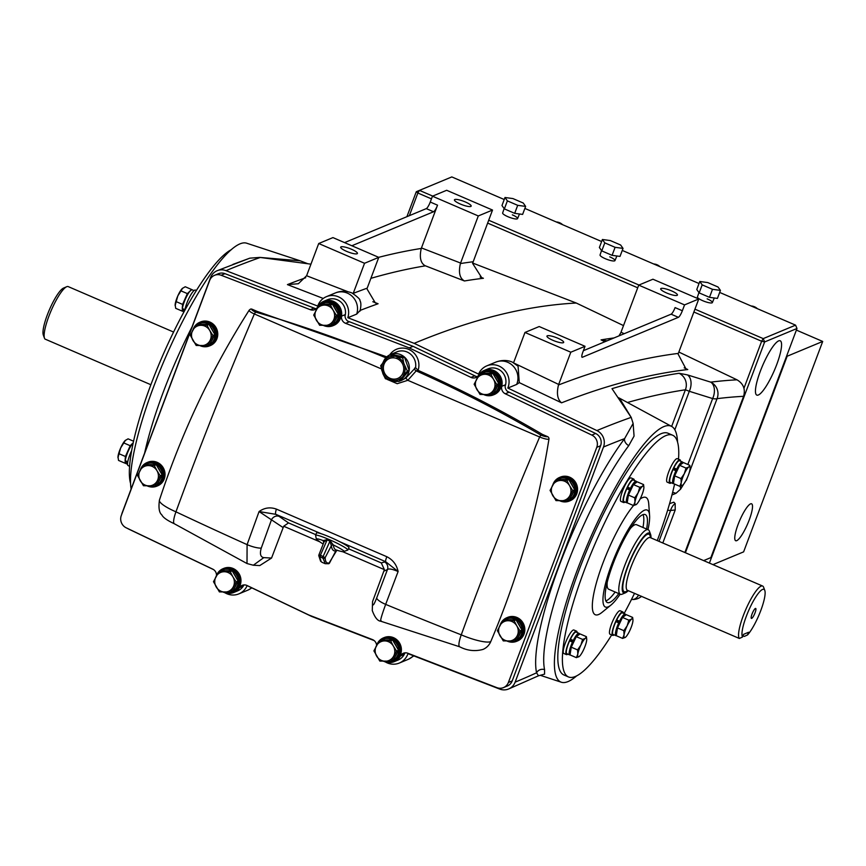 <?xml version="1.0" encoding="UTF-8"?>
<svg xmlns="http://www.w3.org/2000/svg" width="866" height="866" viewBox="0 0 866 866"><rect width="100%" height="100%" fill="white"/><g stroke="black" fill="none" stroke-linecap="round" stroke-linejoin="round"><path stroke-width="1.3" d="M504.369 208.89L514.685 213.339L522.62 214.411L525.63 206.4L523.248 203.023L512.921 198.574L504.997 197.502L501.977 205.513L504.369 208.89L507.379 200.88L517.695 205.329L514.685 213.339M517.695 205.329L525.63 206.4M504.997 197.502L507.379 200.88M601.773 250.891L612.089 255.34L620.013 256.412L623.033 248.39L620.641 245.013L610.324 240.564L602.4 239.492L599.38 247.514L601.773 250.891L604.782 242.87L615.098 247.319L612.089 255.34M615.098 247.319L623.033 248.39M602.4 239.492L604.782 242.87M698.949 292.578L697.444 296.973A7.978 1.689 20.6 0 0 702.694 300.686A7.978 1.689 20.6 0 0 712.382 302.58A7.978 1.689 20.6 0 0 707.143 298.846M601.545 250.577L600.051 254.972A7.978 1.689 20.6 0 0 605.302 258.696A7.978 1.689 20.6 0 0 614.979 260.579A7.978 1.689 20.6 0 0 609.74 256.845M504.142 208.576L502.648 212.971A7.978 1.689 20.6 0 0 507.898 216.695A7.978 1.689 20.6 0 0 517.587 218.589A7.978 1.689 20.6 0 0 512.336 214.844M776.737 364.521A29.574 6.354 113.3 0 0 780.179 340.771A29.574 6.354 113.3 0 0 760.283 371.362A29.574 6.354 113.3 0 0 756.765 395.08A29.574 6.354 113.3 0 0 776.737 364.521M406.912 216.684L416.286 191.732L417.867 193.01L409.358 215.666M504.228 199.526L451.814 176.924L419.458 190.379L432.708 196.095M488.684 220.224L638.967 285.033M694.943 309.162L763.227 338.617L795.573 325.151L719.668 292.427M699.035 283.528L622.264 250.426M601.632 241.527L524.872 208.425M703.636 560.605L710.867 557.596L796.991 328.485L764.646 341.94L685.407 552.735M710.867 557.596L703.679 560.616M743.959 388.271L761.636 341.247L693.872 312.02M637.712 287.804L487.612 223.082M431.452 198.866L417.867 193.01L419.458 190.379L416.286 191.732M761.636 341.247L764.646 341.94L763.227 338.617L761.636 341.247M796.991 328.485L795.573 325.151M749.231 519.936A20.102 4.319 113.3 0 0 751.569 503.796A20.102 4.319 113.3 0 0 738.048 524.59A20.102 4.319 113.3 0 0 735.656 540.709A20.102 4.319 113.3 0 0 749.231 519.936M796.374 330.098L822.7 341.453L743.613 551.869L712.956 564.621M786.642 356.013L787.151 356.24L709.406 563.084M822.7 341.453L787.151 356.24M699.165 292.892L709.492 297.341L717.416 298.413L720.436 290.391L718.044 287.014L707.728 282.565L699.793 281.493L696.784 289.515L699.165 292.892L702.185 284.871L712.502 289.32L709.492 297.341M712.502 289.32L720.436 290.391M699.793 281.493L702.185 284.871M483.737 394.582A12.774 12.178 -112.6 0 0 488.846 395.762A12.774 12.178 -112.6 0 0 493.436 394.864L494.259 394.528A12.774 12.178 -112.6 0 0 501.327 380.401A12.774 12.178 -112.6 0 0 489.041 370.042A12.774 12.178 -112.6 0 0 484.44 370.929L483.629 371.276A12.774 12.178 -112.6 0 0 476.83 378.853M493.436 394.864A12.774 12.178 -112.6 0 0 500.516 380.737A12.774 12.178 -112.6 0 0 488.218 370.377A12.774 12.178 -112.6 0 0 483.629 371.276M147.155 485.869A12.774 12.178 -112.6 0 0 152.254 487.049A12.774 12.178 -112.6 0 0 156.854 486.151L157.666 485.815A12.774 12.178 -112.6 0 0 164.746 471.689A12.774 12.178 -112.6 0 0 152.448 461.329A12.774 12.178 -112.6 0 0 147.859 462.228L147.036 462.563A12.774 12.178 -112.6 0 0 140.238 470.141M156.854 486.151A12.774 12.178 -112.6 0 0 163.923 472.024A12.774 12.178 -112.6 0 0 151.626 461.665A12.774 12.178 -112.6 0 0 147.036 462.563M636.683 482.21A11.756 2.522 113.3 0 0 636.174 481.236L633.306 480.002A11.756 2.522 113.3 0 0 627.569 487.125L628.056 488.76L630.177 489.669M629.896 490.264L629.658 489.994A11.756 2.522 113.3 0 0 626.865 502.821A11.756 2.522 113.3 0 0 627.255 502.854M636.174 481.236A11.756 2.522 113.3 0 0 630.437 488.359L627.569 487.125M629.658 489.994L626.789 488.76A11.756 2.522 113.3 0 0 623.996 501.587L626.865 502.821M133.202 442.764L130.192 445.698L125.418 456.49L125.148 459.824A10.219 2.197 -66.7 0 1 127.8 451.099A10.219 2.197 -66.7 0 1 132.303 443.641A10.219 2.197 -66.7 0 1 132.899 443.154M125.299 461.437A10.219 2.197 -66.7 0 1 125.148 459.824L125.234 462.801M125.473 440.253A10.219 2.197 113.3 0 0 125.462 440.264A10.219 2.197 113.3 0 0 125.137 440.556A10.219 2.197 113.3 0 0 120.645 448.003L125.462 440.264M124.877 463.148L118.534 460.42L117.982 456.728A10.219 2.197 113.3 0 0 117.971 457.627A10.219 2.197 113.3 0 0 117.982 457.703M117.982 456.728A10.219 2.197 -66.7 0 1 120.645 448.003L117.971 457.627M125.137 440.556L128.071 438.845L133.548 441.205M125.418 456.49L119.075 453.752M130.192 445.698L123.849 442.97M562.034 479.526A10.219 9.742 67.4 0 1 564.643 479.548M570.662 482.817A10.219 9.742 67.4 0 1 572.87 486.616M572.891 493.187A10.219 9.742 67.4 0 1 571.289 496.164M555.485 480.305L557.455 479.493L568.789 479.591L571.755 484.689L574.71 489.788L569.298 499.888L567.327 500.71L572.74 490.6L569.525 485.61A10.219 9.742 67.4 0 1 569.785 495.763A10.219 9.742 -112.6 0 1 561.406 500.765A10.219 9.742 67.4 0 1 552.53 485.469A10.219 9.742 67.4 0 1 569.525 485.61L566.819 480.403L555.485 480.305L550.072 490.416L555.994 500.613L567.327 500.71M568.789 479.591L566.819 480.403M574.71 489.788L572.74 490.6M325.659 304.193A10.219 9.742 67.4 0 1 328.279 304.215M334.298 307.473A10.219 9.742 67.4 0 1 336.506 311.284M336.517 317.844A10.219 9.742 67.4 0 1 334.925 320.821M319.121 304.973L321.091 304.15L332.425 304.247L338.335 314.445L332.923 324.555L330.953 325.367L336.376 315.267L333.161 310.266A10.219 9.742 67.4 0 1 333.41 320.42A10.219 9.742 -112.6 0 1 325.042 325.432A10.219 9.742 67.4 0 1 316.155 310.125A10.219 9.742 67.4 0 1 333.161 310.266L330.455 305.07L319.121 304.973L313.709 315.072L319.63 325.28L330.953 325.367M332.425 304.247L330.455 305.07M338.335 314.445L336.376 315.267M323.321 325.4A12.774 12.178 -112.6 0 0 328.42 326.579A12.774 12.178 -112.6 0 0 333.02 325.692L333.832 325.345A12.774 12.178 -112.6 0 0 340.912 311.219A12.774 12.178 -112.6 0 0 328.615 300.859A12.774 12.178 -112.6 0 0 324.014 301.758L323.202 302.093A12.774 12.178 -112.6 0 0 316.404 309.682M333.02 325.692A12.774 12.178 -112.6 0 0 340.089 311.565A12.774 12.178 -112.6 0 0 327.792 301.206A12.774 12.178 -112.6 0 0 323.202 302.093M388.553 661.223L388.596 661.711A11.756 11.204 -112.6 0 0 391.941 660.92A11.756 11.204 -112.6 0 0 392.991 660.412M393.142 660.325A11.756 11.204 -112.6 0 0 397.483 645.116A11.756 11.204 -112.6 0 0 382.913 639.216A11.756 11.204 -112.6 0 0 381.451 639.952M384.461 661.223A11.756 11.204 -112.6 0 0 386.831 661.7L387.719 661.234M391.941 660.92L392.828 660.552A11.756 11.204 -112.6 0 0 398.663 645.397A11.756 11.204 -112.6 0 0 383.8 638.848L382.913 639.216M634.291 480.424A12.774 2.739 113.3 0 0 633.706 479.06L631.076 477.924A12.774 2.739 113.3 0 0 624.418 486.551A12.774 2.739 113.3 0 0 620.954 501.392L623.596 502.529A12.774 2.739 113.3 0 0 624.981 502.02M633.706 479.06A12.774 2.739 113.3 0 0 627.049 487.688A12.774 2.739 113.3 0 0 623.596 502.529M628.002 488.576A7.101 1.526 113.3 0 0 627.763 489.063A7.101 1.526 113.3 0 0 627.72 489.16M680.546 461.188A12.774 2.739 113.3 0 0 679.962 459.824L677.32 458.688A12.774 2.739 113.3 0 0 670.663 467.304A12.774 2.739 113.3 0 0 667.21 482.156L669.84 483.293A12.774 2.739 113.3 0 0 671.237 482.773M679.962 459.824A12.774 2.739 113.3 0 0 673.293 468.441A12.774 2.739 113.3 0 0 669.84 483.293M674.246 469.34A7.101 1.526 113.3 0 0 674.008 469.827A7.101 1.526 113.3 0 0 673.965 469.924M577.124 632.516A12.774 2.739 113.3 0 0 576.54 631.152L573.909 630.015A12.774 2.739 113.3 0 0 567.252 638.643A12.774 2.739 113.3 0 0 563.788 653.484L566.429 654.62A12.774 2.739 113.3 0 0 567.815 654.101M576.54 631.152A12.774 2.739 113.3 0 0 569.882 639.779A12.774 2.739 113.3 0 0 566.429 654.62M570.835 640.667A7.101 1.526 113.3 0 0 570.597 641.154A7.101 1.526 113.3 0 0 570.553 641.251M623.379 613.28A12.774 2.739 113.3 0 0 622.795 611.916L620.153 610.779A12.774 2.739 113.3 0 0 613.496 619.396A12.774 2.739 113.3 0 0 610.043 634.237L612.673 635.373A12.774 2.739 113.3 0 0 614.07 634.865M622.795 611.916A12.774 2.739 113.3 0 0 616.127 620.532A12.774 2.739 113.3 0 0 612.673 635.373M617.079 621.431A7.101 1.526 113.3 0 0 616.841 621.918A7.101 1.526 113.3 0 0 616.798 622.015M627.417 501.392A10.219 2.197 -66.7 0 1 630.232 489.539A10.219 2.197 -66.7 0 1 635.557 482.643L635.893 482.784M633.544 505.56L627.201 502.821L628.424 495.092L633.425 484.592L637.214 481.832L643.557 484.559L642.475 486.302A10.219 2.197 -66.7 0 1 643.871 487.071A10.219 2.197 -66.7 0 1 643.763 488.781A10.219 2.197 -66.7 0 1 640.645 497.907A10.219 2.197 -66.7 0 1 636.391 504.423A10.219 2.197 -66.7 0 1 636.25 504.532A10.219 2.197 -66.7 0 1 634.973 502.042L633.544 505.56L636.369 504.445M638.08 492.927A10.219 2.197 -66.7 0 1 642.475 486.302L639.768 487.32L638.08 492.927A10.219 2.197 113.3 0 0 634.973 502.042L634.756 497.82L638.08 492.927M643.86 486.887L643.557 484.559M633.425 484.592L639.768 487.32M628.424 495.092L634.756 497.82M149.493 464.652A10.219 9.742 67.4 0 1 152.113 464.674M158.132 467.943A10.219 9.742 67.4 0 1 160.34 471.743M160.351 478.313A10.219 9.742 67.4 0 1 158.759 481.29M142.955 465.432L144.925 464.62L156.259 464.717L162.18 474.914L156.757 485.014L154.798 485.837L160.21 475.726L156.995 470.736A10.219 9.742 67.4 0 1 157.244 480.89A10.219 9.742 -112.6 0 1 148.876 485.891A10.219 9.742 67.4 0 1 140 470.595A10.219 9.742 67.4 0 1 156.995 470.736L154.289 465.529L142.955 465.432L137.542 475.542L143.464 485.739L154.798 485.837M156.259 464.717L154.289 465.529M162.18 474.914L160.21 475.726M184.934 309.692L182.39 308.599A11.756 2.522 -66.7 0 1 186.775 296.204A11.756 2.522 -66.7 0 1 192.155 289.774L194.027 290.586M184.003 311.868L182.845 311.37A11.756 2.522 -66.7 0 1 182.304 309.638L184.664 310.656M182.802 308.772L182.304 309.638M383.519 661.213A12.774 12.178 -112.6 0 0 388.628 662.393A12.774 12.178 -112.6 0 0 393.218 661.494L394.041 661.159A12.774 12.178 -112.6 0 0 401.11 647.021A12.774 12.178 -112.6 0 0 388.812 636.672A12.774 12.178 -112.6 0 0 384.223 637.56L383.411 637.896A12.774 12.178 -112.6 0 0 376.602 645.484A6.387 6.094 67.4 0 0 372.445 639.573L308.837 615.001L247.07 585.513A6.387 6.094 67.4 0 0 239.481 587.668L243.032 586.185A6.387 6.094 67.4 0 1 244.104 584.929M393.218 661.494A12.774 12.178 -112.6 0 0 400.298 647.367A12.774 12.178 -112.6 0 0 388 637.008A12.774 12.178 -112.6 0 0 383.411 637.896M486.086 373.365A10.219 9.742 67.4 0 1 488.705 373.387M494.713 376.645A10.219 9.742 67.4 0 1 496.922 380.455M496.943 387.026A10.219 9.742 67.4 0 1 495.352 390.003M479.548 374.144L481.518 373.322L492.841 373.419L495.807 378.518L498.762 383.616L493.349 393.727L491.379 394.55L496.792 384.439L493.588 379.449A10.219 9.742 67.4 0 1 493.837 389.603A10.219 9.742 -112.6 0 1 485.458 394.604A10.219 9.742 67.4 0 1 476.581 379.308A10.219 9.742 67.4 0 1 493.588 379.449L490.881 374.242L479.548 374.144L474.135 384.255L480.045 394.452L491.379 394.55M492.841 373.419L490.881 374.242M498.762 383.616L496.792 384.439M204.906 345.61L204.961 346.097A11.756 11.204 -112.6 0 0 208.295 345.307A11.756 11.204 -112.6 0 0 209.345 344.798M209.496 344.711A11.756 11.204 -112.6 0 0 213.837 329.502A11.756 11.204 -112.6 0 0 199.267 323.603A11.756 11.204 -112.6 0 0 197.805 324.339M200.815 345.61A11.756 11.204 -112.6 0 0 203.185 346.086L204.073 345.621M208.295 345.307L209.182 344.939A11.756 11.204 -112.6 0 0 215.017 329.784A11.756 11.204 -112.6 0 0 200.154 323.235L199.267 323.603M228.126 592.052L228.169 592.539A11.756 11.204 -112.6 0 0 231.514 591.749A11.756 11.204 -112.6 0 0 232.564 591.24M232.716 591.153A11.756 11.204 -112.6 0 0 237.057 575.944A11.756 11.204 -112.6 0 0 222.486 570.045A11.756 11.204 -112.6 0 0 221.025 570.781M224.034 592.052A11.756 11.204 -112.6 0 0 226.405 592.528L227.293 592.063M231.514 591.749L232.402 591.381A11.756 11.204 -112.6 0 0 238.237 576.215A11.756 11.204 -112.6 0 0 223.374 569.666L222.486 570.045M559.685 500.743A12.774 12.178 -112.6 0 0 564.794 501.923A12.774 12.178 -112.6 0 0 569.384 501.024L570.207 500.689A12.774 12.178 -112.6 0 0 577.276 486.562A12.774 12.178 -112.6 0 0 564.978 476.203A12.774 12.178 -112.6 0 0 560.389 477.09L559.566 477.437A12.774 12.178 -112.6 0 0 552.768 485.014M569.384 501.024A12.774 12.178 -112.6 0 0 576.464 486.898A12.774 12.178 -112.6 0 0 564.167 476.538A12.774 12.178 -112.6 0 0 559.566 477.437M199.873 345.599A12.774 12.178 -112.6 0 0 204.982 346.779A12.774 12.178 -112.6 0 0 209.583 345.88L210.395 345.545A12.774 12.178 -112.6 0 0 217.463 331.407A12.774 12.178 -112.6 0 0 205.177 321.059A12.774 12.178 -112.6 0 0 200.576 321.946L199.765 322.293A12.774 12.178 -112.6 0 0 192.966 329.87M209.583 345.88A12.774 12.178 -112.6 0 0 216.652 331.754A12.774 12.178 -112.6 0 0 204.354 321.394A12.774 12.178 -112.6 0 0 199.765 322.293M191.559 289.818L187.359 293.606L182.585 304.399L182.315 307.733A10.219 2.197 -66.7 0 1 184.967 299.008A10.219 2.197 -66.7 0 1 189.47 291.55A10.219 2.197 -66.7 0 1 190.065 291.063M182.466 309.346A10.219 2.197 -66.7 0 1 182.315 307.733L182.401 310.71M182.639 288.161A10.219 2.197 113.3 0 0 182.629 288.183A10.219 2.197 113.3 0 0 182.304 288.465A10.219 2.197 113.3 0 0 177.811 295.912L182.629 288.183M182.044 311.056L175.701 308.328L175.149 304.637A10.219 2.197 113.3 0 0 175.138 305.536A10.219 2.197 113.3 0 0 175.149 305.611M175.149 304.637A10.219 2.197 -66.7 0 1 177.811 295.912L175.138 305.536M182.304 288.465L185.237 286.754L191.581 289.493M182.585 304.399L176.242 301.66M187.359 293.606L181.016 290.879M385.868 639.996A10.219 9.742 67.4 0 1 388.488 640.017M394.495 643.276A10.219 9.742 67.4 0 1 396.704 647.086M396.725 653.657A10.219 9.742 67.4 0 1 395.123 656.623M379.33 640.775L381.289 639.952L392.623 640.05L395.589 645.148L398.544 650.247L393.132 660.357L391.161 661.169L396.574 651.07L393.359 646.079A10.219 9.742 67.4 0 1 393.619 656.233A10.219 9.742 -112.6 0 1 385.24 661.234A10.219 9.742 67.4 0 1 376.364 645.928A10.219 9.742 67.4 0 1 393.359 646.079L390.663 640.872L379.33 640.775L373.906 650.875L379.828 661.083L391.161 661.169M392.623 640.05L390.663 640.872M398.544 650.247L396.574 651.07M509.305 619.807A10.219 9.742 67.4 0 1 511.925 619.829M517.933 623.087A10.219 9.742 67.4 0 1 520.141 626.897M520.163 633.457A10.219 9.742 67.4 0 1 518.572 636.434M502.767 620.586L504.737 619.764L516.06 619.861L519.026 624.96L521.981 630.058L516.569 640.169L514.599 640.981L520.011 630.881L516.807 625.88A10.219 9.742 67.4 0 1 517.056 636.034A10.219 9.742 -112.6 0 1 508.678 641.046A10.219 9.742 67.4 0 1 499.801 625.739A10.219 9.742 67.4 0 1 516.807 625.88L514.101 620.684L502.767 620.586L497.355 630.686L503.265 640.894L514.599 640.981M516.06 619.861L514.101 620.684M521.981 630.058L520.011 630.881M564.719 500.754L564.762 501.252A11.756 11.204 -112.6 0 0 568.107 500.451A11.756 11.204 -112.6 0 0 569.157 499.953M569.308 499.866A11.756 11.204 -112.6 0 0 573.649 484.657A11.756 11.204 -112.6 0 0 559.079 478.746A11.756 11.204 -112.6 0 0 557.617 479.493M560.627 500.754A11.756 11.204 -112.6 0 0 562.997 501.23L563.885 500.765M568.107 500.451L568.994 500.083A11.756 11.204 -112.6 0 0 574.829 484.928A11.756 11.204 -112.6 0 0 559.966 478.378L559.079 478.746M321.156 561.633L322.076 562.337L320.593 561.211L318.785 555.669A1.624 1.451 -4.9 0 0 319.695 556.838L321.156 561.633A1.624 1.58 139.6 0 1 320.593 561.211M323.722 542.733A60.284 12.6 -69.7 0 1 323.224 540.676A1.624 1.494 170.6 0 1 323.981 541.705L323.981 541.705A1.624 1.494 170.6 0 1 323.992 541.737M316.534 532.947A17.85 1.84 24.6 0 1 331.71 537.894A17.85 1.84 24.6 0 1 348.771 547.28A17.85 1.84 24.6 0 1 348.976 547.832L347.807 550.072A17.721 1.829 24.6 0 0 347.591 549.531A17.721 1.829 24.6 0 0 330.671 540.211A17.721 1.829 24.6 0 0 315.592 535.307L316.534 532.947M315.592 535.307L316.317 539.031L317.465 540.103A15.285 1.58 24.6 0 1 316.761 539.453A15.285 1.58 24.6 0 1 323.224 540.611L327.272 539.572A17.591 1.819 24.6 0 1 330.108 540.785L333.345 544.974A15.285 1.58 24.6 0 1 344.181 551.285A15.285 1.58 24.6 0 1 342.947 551.783L347.807 550.072M318.915 554.976A1.624 1.451 -4.9 0 0 318.785 555.658L318.905 554.879L320.431 555.193L327.132 539.919L323.992 541.77A1.624 1.505 175.3 0 1 323.981 542.073M336.04 550.635L335.802 550.982A1.624 1.57 83.6 0 1 336.658 550.17A1.624 1.58 79 0 0 335.846 550.96M325.313 563.723L323.007 558.267L320.128 556.762L320.431 555.193L325.14 557.661C325.28 561.969 326.763 563.712 329.589 562.889L335.802 550.982A61.887 13.607 -63.6 0 1 331.364 545.742L329.957 541.131A17.526 1.808 -155.4 0 0 327.132 539.919L327.272 539.572M325.205 563.69L322.076 562.337M323.224 540.676L323.224 540.611A1.624 1.505 175.3 0 1 323.992 541.77L323.981 541.705M323.007 558.267A1.624 1.461 -1.4 0 0 325.14 557.661L331.364 545.742A1.624 1.494 173.6 0 1 333.356 545.039L333.345 544.974A1.624 1.483 -11 0 0 331.364 545.688M336.961 550.083L328.658 563.734A1.624 1.548 -107.3 0 0 329.589 562.889M330.108 540.785L322.542 557.812M579.516 634.302A11.756 2.522 113.3 0 0 579.008 633.327L576.139 632.093A11.756 2.522 113.3 0 0 570.402 639.216L570.889 640.851L573.011 641.76M572.729 642.356L572.491 642.085A11.756 2.522 113.3 0 0 569.698 654.913A11.756 2.522 113.3 0 0 570.088 654.945M579.008 633.327A11.756 2.522 113.3 0 0 573.27 640.45L570.402 639.216M572.491 642.085L569.622 640.851A11.756 2.522 113.3 0 0 566.829 653.678L569.698 654.913M570.25 653.484A10.219 2.197 -66.7 0 1 573.065 641.63A10.219 2.197 -66.7 0 1 578.391 634.735L578.726 634.875M576.377 657.651L570.034 654.913L571.257 647.183L576.258 636.683L580.047 633.923L586.39 636.651L585.308 638.383A10.219 2.197 -66.7 0 1 586.704 639.162A10.219 2.197 -66.7 0 1 586.596 640.872A10.219 2.197 -66.7 0 1 583.478 649.998A10.219 2.197 -66.7 0 1 579.224 656.515A10.219 2.197 -66.7 0 1 579.083 656.623A10.219 2.197 -66.7 0 1 577.806 654.133L576.377 657.651L579.224 656.515M580.913 645.018A10.219 2.197 -66.7 0 1 585.308 638.383L582.602 639.411L580.913 645.018A10.219 2.197 113.3 0 0 577.806 654.133L577.59 649.911L580.913 645.018M586.693 638.978L586.39 636.651M576.258 636.683L582.602 639.411M571.257 647.183L577.59 649.911M682.928 462.974A11.756 2.522 113.3 0 0 682.419 462L679.55 460.766A11.756 2.522 113.3 0 0 673.824 467.878L674.3 469.524L676.422 470.433M676.151 471.028L675.902 470.758A11.756 2.522 113.3 0 0 673.109 483.585A11.756 2.522 113.3 0 0 673.51 483.618M682.419 462A11.756 2.522 113.3 0 0 676.682 469.123L673.824 467.878M675.902 470.758L673.044 469.524A11.756 2.522 113.3 0 0 670.241 482.351L673.109 483.585M616.505 634.248A10.219 2.197 -66.7 0 1 619.32 622.394A10.219 2.197 -66.7 0 1 624.646 615.499L624.981 615.639M622.622 638.415L616.278 635.676L617.501 627.937L622.502 617.436L626.291 614.676L632.635 617.415L631.563 619.147A10.219 2.197 -66.7 0 1 632.959 619.915A10.219 2.197 -66.7 0 1 632.84 621.636A10.219 2.197 -66.7 0 1 629.723 630.751A10.219 2.197 -66.7 0 1 625.468 637.279A10.219 2.197 -66.7 0 1 625.328 637.387A10.219 2.197 -66.7 0 1 624.05 634.897L622.622 638.415L625.468 637.279M627.168 625.782A10.219 2.197 -66.7 0 1 631.563 619.147L628.846 620.175L627.168 625.782A10.219 2.197 113.3 0 0 624.05 634.897L623.845 630.675L627.168 625.782M632.938 619.731L632.635 617.415M622.502 617.436L628.846 620.175M617.501 627.937L623.845 630.675M625.761 615.066A11.756 2.522 113.3 0 0 625.252 614.091L622.383 612.847A11.756 2.522 113.3 0 0 616.657 619.969L617.133 621.615L619.255 622.524M618.984 623.109L618.735 622.849A11.756 2.522 113.3 0 0 615.942 635.676A11.756 2.522 113.3 0 0 616.343 635.698M625.252 614.091A11.756 2.522 113.3 0 0 619.515 621.203L616.657 619.969M618.735 622.849L615.878 621.615A11.756 2.522 113.3 0 0 613.074 634.442L615.942 635.676M511.99 641.035L512.033 641.522A11.756 11.204 -112.6 0 0 515.378 640.732A11.756 11.204 -112.6 0 0 516.428 640.223M516.58 640.136A11.756 11.204 -112.6 0 0 520.921 624.927A11.756 11.204 -112.6 0 0 506.35 619.028A11.756 11.204 -112.6 0 0 504.889 619.764M507.898 641.035A11.756 11.204 -112.6 0 0 510.269 641.511L511.156 641.046M515.378 640.732L516.266 640.364A11.756 11.204 -112.6 0 0 522.101 625.198A11.756 11.204 -112.6 0 0 507.238 618.649L506.35 619.028M391.605 379.07A10.814 10.305 -112.6 0 0 403.675 367.628A10.814 10.305 -112.6 0 0 389.213 358.567A10.814 10.305 -112.6 0 0 391.605 379.07M389.397 358.502A10.814 10.305 -112.6 0 0 391.962 378.918A10.814 10.305 -112.6 0 0 397.7 378.453M402.701 357.864L389.429 355.038L391.205 354.302L404.476 357.128L402.701 357.864L403.794 363.309L407.345 371.081L409.12 370.345L404.476 357.128M389.429 355.038L380.683 365.69L382.945 373.798L385.457 378.778L398.739 381.473L400.514 380.737L409.12 370.345M398.728 381.484L407.345 371.081M396.812 357.063A12.232 11.669 67.4 0 1 403.794 363.309M385.359 359.379A12.232 11.669 67.4 0 1 393.889 356.435M381.917 370.875A12.232 11.669 67.4 0 1 383.465 361.674M389.927 380.044A12.232 11.669 67.4 0 1 382.945 373.798M401.38 377.717A12.232 11.669 67.4 0 1 392.85 380.672M404.823 366.231A12.232 11.669 67.4 0 1 403.275 375.433M480.154 277.023L483.401 278.278A5593.526 1201.131 113.3 0 0 464.447 280.963L424.99 265.656C420.53 262.95 419.296 257.213 421.266 248.445L437.536 205.177L430.261 202.038A6.387 1.375 -66.7 0 1 426.288 208.619L344.571 242.621M378.767 257.364L364.543 263.275L353.231 293.368A5606.289 1203.87 -66.7 0 1 367.195 288.151L378.767 257.364L332.934 237.598L318.71 243.519L306.596 275.745L347.851 291.68M367.195 288.151L366.957 288.843L375.335 302.927L378.085 303.75A5593.526 1201.131 113.3 0 0 360.245 310.374M341.031 246.853A8.941 1.894 20.6 0 0 340.684 247.156A8.941 1.894 20.6 0 0 347.461 251.714A8.941 1.894 20.6 0 0 357.073 253.77A8.941 1.894 20.6 0 0 357.42 253.457A8.941 1.894 20.6 0 0 350.643 248.899A8.941 1.894 20.6 0 0 341.031 246.853M364.543 263.275L318.71 243.519M323.256 298.456L287.436 284.611L298.359 283.734L306.596 275.745M432.459 196.192L478.292 215.959L492.516 210.048L446.672 190.282L432.459 196.192L430.261 202.038M454.78 199.526A8.941 1.894 20.6 0 0 454.434 199.84A8.941 1.894 20.6 0 0 461.21 204.398A8.941 1.894 20.6 0 0 470.823 206.444A8.941 1.894 20.6 0 0 471.169 206.13A8.941 1.894 20.6 0 0 464.392 201.572A8.941 1.894 20.6 0 0 454.78 199.526M492.516 210.048L472.587 263.351L481.745 277.726L483.401 278.278M360.18 310.407L356.684 314.109A16.551 15.783 -112.6 0 0 347.331 293.119A16.551 15.783 -112.6 0 0 335.759 292.795A16.551 15.783 -112.6 0 0 335.283 292.979L326.395 296.681A16.551 15.783 67.4 0 1 338.444 296.822A16.551 15.783 67.4 0 1 347.818 317.714L356.684 314.109M472.663 263.037L576.258 303.024A5596.449 1201.759 -66.7 0 0 414.165 343.347L347.818 317.714M232.878 264.401L249.83 258.165L259.8 257.408L310.948 264.162M326.395 296.681A16.551 15.783 67.4 0 0 317.725 306.088L225.994 270.647A12.774 12.178 -112.6 0 0 217.139 270.722A12.774 12.178 -112.6 0 0 210.579 277.585L122.203 512.715A12.774 12.178 -112.6 0 0 121.662 514.556M464.447 280.963L464.122 280.768C459.662 278.062 458.417 272.325 460.398 263.556A5606.289 1203.87 -66.7 0 1 473.074 261.759M414.165 343.347L478.584 374.101A16.551 15.783 67.4 0 1 486.822 365.853A16.551 15.783 67.4 0 1 498.87 365.993A16.551 15.783 67.4 0 1 507.812 388.055L596.88 430.575A5588.504 1200.049 -66.7 0 1 631.184 417.38L612.002 388.661A5590.398 1200.46 -66.7 0 1 679.063 373.278L687.398 374.881L710.737 382.144A5589.467 1200.254 -66.7 0 1 736.998 379.817L678.836 352.029M623.509 325.594L576.258 303.024M736.998 379.817C743.396 383.627 745.594 389.126 743.602 396.314A5576.694 1197.516 113.3 0 0 717.059 398.663A12.774 12.384 -97.1 0 0 710.737 382.144A12.774 8.324 -72.5 0 1 712.631 398.566L689.304 391.291L674.841 429.774M684.887 552.519L743.602 396.314M224.846 592.701A16.551 15.783 67.4 0 0 238.886 593.87A16.551 15.783 67.4 0 0 247.124 585.622L311.543 616.386L374.155 640.569M127.594 528.476A12.774 12.178 -112.6 0 0 128.828 529.148L213.61 569.633M251.681 587.798A16.551 15.783 67.4 0 1 248.25 589.973A16.551 15.783 67.4 0 1 247.773 590.179L238.886 593.87M538.36 675.567L536.563 672.817A6.387 5.975 167.8 0 1 544.573 669.635L544.584 674.127L538.5 675.783L508.569 689A12.774 12.178 -112.6 0 1 499.714 689.076L407.983 653.635A16.551 15.783 67.4 0 1 399.313 663.053A16.551 15.783 67.4 0 1 385.262 661.873M399.313 663.053L408.2 659.351A16.551 15.783 -112.6 0 0 408.676 659.145A16.551 15.783 -112.6 0 0 413.418 655.735M508.569 689A12.774 12.178 -112.6 0 0 515.129 682.148L603.505 447.008A12.774 12.178 -112.6 0 0 596.88 430.575M225.874 592.961A13.304 12.687 -112.6 0 0 233.82 592.463L237.641 590.872A13.304 12.687 -112.6 0 0 243.811 585.21M315.354 308.577L224.987 273.667A9.537 9.093 -112.6 0 0 218.384 273.721L214.552 275.312A9.537 9.093 -112.6 0 0 209.669 280.432L121.283 515.562A9.537 9.093 -112.6 0 0 126.23 527.827L212.755 569.135A6.387 6.094 67.4 0 1 216.457 575.5M345.014 316.101A13.304 12.687 -112.6 0 0 341.193 302.342A13.304 12.687 -112.6 0 0 327.64 299.679L323.819 301.271A13.304 12.687 -112.6 0 0 317.865 306.553M476.105 376.429L413.05 346.313L347.764 321.102M505.138 386.193A13.304 12.687 -112.6 0 0 501.977 371.86A13.304 12.687 -112.6 0 0 488.067 368.851L484.235 370.442A13.304 12.687 -112.6 0 0 478.573 375.249A6.387 6.094 67.4 0 1 470.985 377.403L409.228 347.905L345.61 323.332A6.387 6.094 67.4 0 1 341.54 316.155A13.304 12.687 -112.6 0 0 336.777 303.403A13.304 12.687 -112.6 0 0 323.819 301.271M386.301 662.144A13.304 12.687 -112.6 0 0 394.246 661.646A13.304 12.687 -112.6 0 0 400.395 655.984A6.387 6.094 67.4 0 1 407.789 653.224L496.889 687.647A9.537 9.093 -112.6 0 0 503.503 687.593L507.324 686.002A9.537 9.093 -112.6 0 0 512.217 680.893L600.593 445.752A9.537 9.093 -112.6 0 0 595.656 433.498L507.465 391.389M394.246 661.646L398.068 660.054A13.304 12.687 -112.6 0 0 404.693 653.419M233.82 592.463A13.304 12.687 -112.6 0 0 239.481 587.668M503.503 687.593A9.537 9.093 -112.6 0 0 508.385 682.484L596.771 447.343A9.537 9.093 -112.6 0 0 591.824 435.089L505.3 393.781A6.387 6.094 67.4 0 1 501.76 386.312A13.304 12.687 -112.6 0 0 497.582 372.91A13.304 12.687 -112.6 0 0 484.235 370.442M486.822 365.853L495.709 362.161A16.551 15.783 67.4 0 1 496.186 361.966A16.551 15.783 67.4 0 1 507.757 362.302A16.551 15.783 67.4 0 1 516.666 384.439L519.275 382.631L518.074 366.199L512.315 362.096C507.4 359.985 502.02 359.953 496.186 361.966M317.27 307.56A6.387 6.094 67.4 0 1 310.277 309.682L221.166 275.258A9.537 9.093 -112.6 0 0 214.552 275.312M174.25 523.714L247.005 563.539L247.091 544.627A1277.675 321.037 20.1 0 1 175.95 511.828A25.092 5.304 20.6 0 1 159.431 500.137L159.431 500.137C158.402 507.855 159.203 512.759 161.812 514.837C163.003 517.446 167.17 520.412 174.337 523.757A15.61 3.356 -66.7 0 1 174.25 523.714A15.61 3.356 -66.7 0 1 175.95 511.828A881.913 189.383 -66.7 0 1 254.355 313.957L255.578 312.074L257.17 311.414L386.777 356.868M389.754 354.865A16.606 15.837 67.4 0 1 410.04 350.026A16.606 15.837 67.4 0 1 418.083 370.345C460.463 389.267 501.934 410.625 542.473 434.429L547.615 436.648A2.23 2.122 -112.6 0 1 548.957 439.127A881.913 840.929 -112.6 0 1 490.741 641.641A15.61 14.884 -112.6 0 1 482.979 649.424C474.979 651.589 467.207 650.702 459.64 646.772A15.61 3.356 -66.7 0 1 461.253 634.843A881.913 189.383 -66.7 0 1 539.659 436.984L540.882 435.1L542.473 434.429M372.553 601.599L372.272 610.552L372.553 601.599L384.385 569.655L381.289 562.911L385.662 561.698L398.111 571.517C392.276 569.049 388.726 568.388 387.459 569.536A6.387 6.333 66 0 0 384.103 561.655M319.727 541.78L283.691 526.236L271.556 558.05L259.757 565.574L253.337 565.227L263.784 557.628L271.556 558.05M257.17 311.414L252.028 309.194A2.23 2.122 -112.6 0 0 250.404 309.173L249.181 310.19A7.913 1.678 20.6 0 0 254.355 313.957A1277.675 20.026 23.1 0 0 381.267 368.862M418.083 370.345L415.561 367.671A14.051 13.401 -112.6 0 0 410.581 354.162A14.051 13.401 -112.6 0 0 396.855 351.877L390.458 354.54A14.051 13.401 -112.6 0 0 383.367 361.793M417.78 370.215L416.189 370.875L407.81 380.304L397.223 383.692L387.102 379.373M283.03 527.513L259.075 511.557C264.444 507.714 270.235 506.891 276.438 509.121L386.831 556.719C392.872 559.782 396.639 564.708 398.111 571.517L385.662 604.381C381.235 616.56 379.752 622.059 381.224 620.868M372.272 610.552L372.283 610.573C374.816 617.436 377.63 620.987 380.737 621.214L459.727 646.805A15.61 3.356 -66.7 0 1 459.64 646.772M516.666 384.439L507.812 388.055M606.99 340.858L601.069 339.883A5593.526 1201.131 -66.7 0 1 613.994 337.946M259.8 257.408L300.275 260.828L246.745 243.227A139.307 29.909 113.3 0 0 153.369 387.47A139.307 29.909 113.3 0 0 131.112 488.998M231.395 249.625A131.6 28.264 113.3 0 0 150.922 384.601A131.6 28.264 113.3 0 0 130.56 483.455M300.275 260.828L307.755 263.719M631.184 417.38L633.122 423.442L634.064 436.085L628.77 445.622A140.303 30.126 113.3 0 0 566.71 565.931A140.303 30.126 113.3 0 0 544.573 669.635M618.064 397.526L619.536 398.208L631.314 417.596M677.537 441.996A139.307 29.909 113.3 0 0 671.648 426.44A139.307 29.909 113.3 0 0 577.221 570.229A139.307 29.909 113.3 0 0 561.352 682.235A139.307 29.909 113.3 0 0 576.702 675.837M678.522 459.207A131.6 28.264 113.3 0 0 672.665 435.241L668.076 433.26A131.6 28.264 113.3 0 0 579.365 569.341A131.6 28.264 113.3 0 0 563.863 674.95L568.453 676.931A131.6 28.264 113.3 0 0 611.688 634.951M672.665 435.241A131.6 28.264 113.3 0 0 583.944 571.311A131.6 28.264 113.3 0 0 568.453 676.931M624.094 613.583A131.6 28.264 113.3 0 0 634.562 593.275M657.262 540.601A131.6 28.264 113.3 0 0 674.592 484.083M633.522 505.549A63.889 13.715 113.3 0 0 602.779 563.474A63.889 13.715 113.3 0 0 601.967 612.392L610.909 605.118A52.815 11.345 113.3 0 0 620.153 594.173M647.974 529.646A52.815 11.345 113.3 0 0 649.587 515.422L648.742 503.915A63.889 13.715 113.3 0 0 640.071 499.065M649.587 515.422A52.815 11.345 113.3 0 0 635.59 518.539A52.815 11.345 113.3 0 0 611.591 564.664A52.815 11.345 113.3 0 0 610.909 605.118M646.61 529.061A47.89 10.284 113.3 0 0 645.246 514.577A47.89 10.284 113.3 0 0 612.966 564.102A47.89 10.284 113.3 0 0 607.326 602.53A47.89 10.284 113.3 0 0 618.789 593.589M642.973 527.491A47.89 10.284 113.3 0 0 643.07 514.62M675.166 503.568A12.774 7.859 -85.2 0 0 670.565 510.485L675.22 509.966L675.166 503.568L673.802 502.183L669.57 503.676M685.991 480.457L680.579 489.171L676.021 493.295L672.633 492.31M671.951 494.984L676.021 493.295M421.461 247.936L460.593 263.048L460.398 263.556M460.593 263.048L478.292 215.959M570.802 352.213L524.969 332.457L539.182 326.536L585.026 346.303L570.802 352.213L558.473 385.002C556.448 393.565 557.477 399.507 561.569 402.82L519.275 382.631M524.969 332.457L513.527 362.876M547.29 335.791A8.941 1.894 20.6 0 0 546.944 336.095A8.941 1.894 20.6 0 0 553.72 340.652A8.941 1.894 20.6 0 0 563.333 342.709A8.941 1.894 20.6 0 0 563.679 342.395A8.941 1.894 20.6 0 0 556.903 337.837A8.941 1.894 20.6 0 0 547.29 335.791M618.919 335.9L620.825 332.728L638.718 285.13L652.932 279.22L698.765 298.986L678.089 354.064L685.915 368.786L687.766 369.544A5590.582 1200.493 113.3 0 0 561.569 402.82M698.765 298.986L684.551 304.897L682.354 310.742L675.079 307.603A6.387 1.375 -66.7 0 1 671.107 314.185L583.381 350.687M585.026 346.303L582.829 352.148A6.387 1.375 113.3 0 0 582.071 357.268A6.387 1.375 113.3 0 0 582.407 357.247L678.381 317.324A6.387 1.375 113.3 0 0 682.354 310.742M661.039 288.465A8.941 1.894 20.6 0 0 660.693 288.779A8.941 1.894 20.6 0 0 667.47 293.336A8.941 1.894 20.6 0 0 677.082 295.382A8.941 1.894 20.6 0 0 677.428 295.068A8.941 1.894 20.6 0 0 670.652 290.511A8.941 1.894 20.6 0 0 661.039 288.465M638.718 285.13L684.551 304.897M351.845 245.76L433.563 211.759A6.387 1.375 113.3 0 0 437.536 205.177M679.063 373.278A12.774 12.373 81.4 0 1 685.407 389.787L689.304 391.291A12.774 8.314 107.2 0 0 687.398 374.881M249.83 258.165L217.139 270.722M515.129 682.148A5575.741 1197.31 113.3 0 0 536.563 672.817A146.668 31.49 -66.7 0 1 559.707 564.415A146.668 31.49 -66.7 0 1 624.592 438.64L633.122 423.442M641.684 596.349L640.006 597.443A12.774 11.875 -122.9 0 0 641.5 596.273M640.006 597.443A12.774 12.774 0 0 1 632.256 599.467L632.256 599.467A12.774 7.805 -86.4 0 0 638.643 595.039M680.514 486.151A12.774 8.292 -73.9 0 0 680.579 489.171M603.505 447.008A5575.741 1197.31 113.3 0 1 624.592 438.64A6.387 4.655 -143.1 0 0 628.77 445.622M409.228 347.905L413.05 346.313M400.395 655.984L403.957 654.501A6.387 6.094 67.4 0 1 405.256 652.823M505.3 393.781L508.862 392.298A6.387 6.094 67.4 0 1 505.311 384.84L501.76 386.312M477.512 376.504A6.387 6.094 67.4 0 1 474.546 375.92L470.985 377.403M345.61 323.332L349.171 321.86A6.387 6.094 67.4 0 1 345.09 314.672L341.54 316.155M316.35 308.599A6.387 6.094 67.4 0 1 313.828 308.199L310.277 309.682M372.954 604.695C373.278 605.68 374.534 603.418 376.71 597.908L387.459 569.536L384.028 571.062M321.264 533.748L275.821 514.328L279.069 516.352A6.387 5.499 124.7 0 0 271.556 519.557L261.251 548.124C259.627 553.872 260.471 557.044 263.784 557.628M386.831 556.719A6.387 1.061 -66.4 0 0 385.662 561.698L339.753 541.726M261.251 548.124A12.774 3.161 -160.7 0 1 247.091 544.627L259.075 511.557L275.821 514.328A6.387 1.689 -67 0 1 276.438 509.121M283.691 526.236L288.53 522.912L315.841 534.69M605.854 600.928A47.89 10.284 113.3 0 0 615.152 592.019M651.005 537.905A32.583 6.993 113.3 0 0 650.593 534.419A32.583 6.993 113.3 0 0 627.536 566.775A32.583 6.993 113.3 0 0 625.425 592.799L622.253 594.141A35.138 7.545 -66.7 0 1 620.392 594.282A35.138 7.545 -66.7 0 1 624.527 566.083A35.138 7.545 -66.7 0 1 648.223 529.754L636.564 524.72A35.138 7.545 113.3 0 0 630.383 528.476M607.228 582.179A35.138 7.545 113.3 0 0 608.733 589.248L620.392 594.282M625.425 592.799A32.583 6.993 113.3 0 0 628.24 590.699M743.255 615.769A28.751 6.17 -66.7 0 1 762.632 586.044A28.751 6.17 -66.7 0 1 763.606 587.224L764.797 590.45A26.197 5.629 113.3 0 0 746.254 616.462A26.197 5.629 113.3 0 0 742.584 636.986L739.369 638.469A28.751 6.17 -66.7 0 1 743.255 615.769M743.028 635.828L744.349 636.402L747.564 634.919A26.197 5.629 113.3 0 0 760.835 610.4A26.197 5.629 113.3 0 0 764.797 590.45M739.369 638.469L627.233 590.233M648.223 529.754A35.138 7.545 -66.7 0 1 649.403 531.194L650.593 534.419M752.034 614.059A5.434 1.169 113.3 0 0 751.396 618.411A5.434 1.169 113.3 0 0 755.055 612.803A5.434 1.169 113.3 0 0 755.693 608.441A5.434 1.169 113.3 0 0 752.034 614.059M747.564 634.919L748.56 632.267L743.591 634.334L742.584 636.986M173.601 332.057L68.23 286.614A28.751 6.17 113.3 0 0 66.704 286.722A28.751 6.17 113.3 0 0 48.842 316.339A28.751 6.17 113.3 0 0 44.491 338.227A28.751 6.17 113.3 0 0 44.956 339.05L150.879 384.731M44.491 338.227L43.3 335.001A26.197 5.629 -66.7 0 1 47.262 315.062A26.197 5.629 -66.7 0 1 63.532 288.075L66.704 286.722M390.62 380.196A14.051 13.401 -112.6 0 0 397.278 381.441M400.06 380.921A14.051 13.401 -112.6 0 0 401.261 380.499A14.051 13.401 -112.6 0 0 408.46 372.954A14.051 13.401 -112.6 0 0 405.18 357.755A14.051 13.401 -112.6 0 0 390.458 354.54M401.261 380.499L405.786 378.096L415.561 367.671M405.786 378.096L407.81 380.304A1277.675 20.026 23.1 0 0 539.659 436.984A7.913 1.678 20.6 0 0 548.957 439.127M184.826 310.353A12.774 2.739 -66.7 0 1 189.643 296.941A12.774 2.739 -66.7 0 1 195.424 290.078L196.409 290.5M127.767 461.784L125.224 460.69A11.756 2.522 -66.7 0 1 133.191 442.829M127.551 464.263L125.678 463.462A11.756 2.522 -66.7 0 1 125.137 461.73L127.616 462.801M125.635 460.864L125.137 461.73M152.178 485.88L152.232 486.378A11.756 11.204 -112.6 0 0 155.566 485.577A11.756 11.204 -112.6 0 0 156.627 485.079M156.778 484.992A11.756 11.204 -112.6 0 0 161.119 469.783A11.756 11.204 -112.6 0 0 146.538 463.873A11.756 11.204 -112.6 0 0 145.077 464.62M148.097 485.88A11.756 11.204 -112.6 0 0 150.457 486.356L151.355 485.891M155.566 485.577L156.454 485.209A11.756 11.204 -112.6 0 0 162.288 470.054A11.756 11.204 -112.6 0 0 147.426 463.505L146.538 463.873M506.956 641.013A12.774 12.178 -112.6 0 0 512.066 642.193A12.774 12.178 -112.6 0 0 516.656 641.305L517.478 640.959A12.774 12.178 -112.6 0 0 524.547 626.832A12.774 12.178 -112.6 0 0 512.25 616.473A12.774 12.178 -112.6 0 0 507.66 617.371L506.848 617.707A12.774 12.178 -112.6 0 0 500.05 625.295M516.656 641.305A12.774 12.178 -112.6 0 0 523.735 627.179A12.774 12.178 -112.6 0 0 511.438 616.819A12.774 12.178 -112.6 0 0 506.848 617.707M488.77 394.593L488.814 395.08A11.756 11.204 -112.6 0 0 492.159 394.29A11.756 11.204 -112.6 0 0 493.209 393.781M493.36 393.694A11.756 11.204 -112.6 0 0 497.701 378.485A11.756 11.204 -112.6 0 0 483.131 372.586A11.756 11.204 -112.6 0 0 481.669 373.333M484.679 394.593A11.756 11.204 -112.6 0 0 487.049 395.069L487.937 394.604M492.159 394.29L493.046 393.922A11.756 11.204 -112.6 0 0 498.881 378.767A11.756 11.204 -112.6 0 0 484.018 372.218L483.131 372.586M328.344 325.421L328.398 325.908A11.756 11.204 -112.6 0 0 331.732 325.118A11.756 11.204 -112.6 0 0 332.793 324.609M332.945 324.523A11.756 11.204 -112.6 0 0 337.275 309.314A11.756 11.204 -112.6 0 0 322.704 303.414A11.756 11.204 -112.6 0 0 321.243 304.15M324.252 325.421A11.756 11.204 -112.6 0 0 326.623 325.897L327.521 325.432M331.732 325.118L332.62 324.75A11.756 11.204 -112.6 0 0 338.454 309.584A11.756 11.204 -112.6 0 0 323.592 303.046L322.704 303.414M129.575 466.254L128.136 465.627A12.774 2.739 -66.7 0 1 127.573 463.213A12.774 2.739 -66.7 0 1 131.621 450.731M223.092 592.03A12.774 12.178 -112.6 0 0 228.202 593.21A12.774 12.178 -112.6 0 0 232.792 592.322L233.614 591.976A12.774 12.178 -112.6 0 0 240.683 577.849A12.774 12.178 -112.6 0 0 228.397 567.49A12.774 12.178 -112.6 0 0 223.796 568.388L222.984 568.724A12.774 12.178 -112.6 0 0 216.186 576.312M232.792 592.322A12.774 12.178 -112.6 0 0 239.871 578.196A12.774 12.178 -112.6 0 0 227.574 567.836A12.774 12.178 -112.6 0 0 222.984 568.724M225.441 570.824A10.219 9.742 67.4 0 1 228.061 570.846M234.069 574.104A10.219 9.742 67.4 0 1 236.277 577.903M236.299 584.474A10.219 9.742 67.4 0 1 234.708 587.451M218.903 571.603L220.873 570.781L232.207 570.878L238.118 581.075L232.705 591.186L230.735 591.998L236.147 581.898L232.943 576.897A10.219 9.742 67.4 0 1 233.192 587.051A10.219 9.742 -112.6 0 1 224.814 592.063A10.219 9.742 67.4 0 1 215.937 576.756A10.219 9.742 67.4 0 1 232.943 576.897L230.237 571.701L218.903 571.603L213.491 581.703L219.401 591.9L230.735 591.998M232.207 570.878L230.237 571.701M238.118 581.075L236.147 581.898M673.672 482.156A10.219 2.197 -66.7 0 1 676.487 470.303A10.219 2.197 -66.7 0 1 681.813 463.407L682.148 463.548M679.788 486.324L673.445 483.585L674.668 475.845L679.669 465.345L683.458 462.585L689.801 465.323L688.73 467.055A10.219 2.197 -66.7 0 1 690.126 467.824A10.219 2.197 -66.7 0 1 690.007 469.545A10.219 2.197 -66.7 0 1 686.89 478.66A10.219 2.197 -66.7 0 1 682.635 485.187A10.219 2.197 -66.7 0 1 682.495 485.296A10.219 2.197 -66.7 0 1 681.217 482.806L679.788 486.324L682.635 485.187M684.335 473.691A10.219 2.197 -66.7 0 1 688.73 467.055L686.013 468.084L684.335 473.691A10.219 2.197 113.3 0 0 681.217 482.806L681.012 478.584L684.335 473.691M690.105 467.64L689.801 465.323M679.669 465.345L686.013 468.084M674.668 475.845L681.012 478.584M202.222 324.382A10.219 9.742 67.4 0 1 204.841 324.404M210.849 327.662A10.219 9.742 67.4 0 1 213.058 331.472M213.079 338.043A10.219 9.742 67.4 0 1 211.488 341.009M195.684 325.161L197.654 324.339L208.987 324.436L214.898 334.633L209.485 344.744L207.515 345.556L212.939 335.456L209.724 330.466A10.219 9.742 67.4 0 1 209.973 340.619A10.219 9.742 -112.6 0 1 201.594 345.621A10.219 9.742 67.4 0 1 192.717 330.314A10.219 9.742 67.4 0 1 209.724 330.466L207.017 325.259L195.684 325.161L190.271 335.261L196.181 345.469L207.515 345.556M208.987 324.436L207.017 325.259M214.898 334.633L212.939 335.456M660 266.696A10.219 9.742 -112.6 0 0 653.7 263.978M757.404 308.697A10.219 9.742 -112.6 0 0 751.103 305.979L757.469 308.729M562.608 224.695A10.219 9.742 -112.6 0 0 556.297 221.977L562.673 224.727M333.356 545.039A60.284 13.25 116.4 0 0 336.149 550.007A60.912 60.912 0 0 0 342.947 551.783M378.68 257.332A5604.644 1203.513 -66.7 0 1 421.266 248.445M260.298 257.462A5588.504 1200.049 113.3 0 0 225.994 270.647M287.436 284.611A5590.582 1200.493 -66.7 0 1 305.698 277.737M425.314 265.851A5591.87 1200.774 113.3 0 0 370.875 278.343M372.824 301.714L378.085 303.75M384.385 569.655L342.914 551.772M414.684 368.039A2.555 2.436 -112.6 0 0 416.189 370.875A1277.675 1218.289 67.4 0 1 540.882 435.1A5.726 1.212 20.6 0 0 547.615 436.648M252.028 309.194A5.726 1.212 20.6 0 0 255.578 312.074A1277.675 1218.289 67.4 0 1 385.846 357.81M376.71 597.908A12.774 3.237 20.9 0 0 385.662 604.381A1277.675 321.037 20.1 0 0 461.253 634.843A25.092 5.304 20.6 0 0 490.741 641.641M604.923 341.724L601.069 339.883M684.194 367.834L687.766 369.544M144.644 453.015A140.303 30.126 -66.7 0 1 163.317 391.995A140.303 30.126 -66.7 0 1 192.09 326.785M675.22 509.966L662.804 542.993M687.853 464.479L712.631 398.566A12.774 2.706 20.6 0 0 717.059 398.663L689.304 472.5M687.398 477.577L686.348 480.359M514.599 363.395L558.689 384.45M558.473 385.002A5603.345 1203.242 -66.7 0 1 678.316 353.404M621.019 332.219L624.159 333.724M678.381 317.324L671.107 314.185M582.407 357.247L581.865 357.019M433.563 211.759L426.288 208.619M619.536 398.208L671.648 426.44L685.407 389.787A5577.635 1197.71 113.3 0 0 627.471 402.506M658.961 541.337L670.565 510.485L667.621 510.236M508.385 682.484L512.217 680.893M596.771 447.343L600.593 445.752M591.824 435.089L595.656 433.498M221.166 275.258L224.987 273.667M249.462 309.985A7.913 1.678 20.6 0 0 249.181 310.19C211.369 369.706 181.459 433.022 159.431 500.137M279.069 516.352L288.53 522.912M348.489 548.763L381.289 562.911M627.655 590.45A31.306 6.722 -66.7 0 1 627.893 566.624A31.306 6.722 -66.7 0 1 642.215 539.15A31.306 6.722 -66.7 0 1 650.42 537.656M649.965 537.505L650.269 537.591A28.751 6.17 113.3 0 0 630.892 567.317A28.751 6.17 113.3 0 0 627.504 590.385M517.587 218.589L519.47 213.989M614.979 260.579L616.873 255.99M653.689 263.968L660.065 266.728M712.382 302.58L714.277 297.991M317.465 540.103A60.912 60.912 0 0 0 323.191 544.054M318.905 554.879L323.938 542.181M328.647 563.734L325.205 563.679M360.018 311.111C361.176 305.828 361.144 302.342 359.92 300.654C360.548 299.658 357.875 297.081 351.888 292.914C346.238 290.814 340.858 290.77 335.759 292.795M248.25 589.973L251.887 587.895M408.676 659.145L413.84 655.898M561.352 682.235L540.276 675.296M632.256 599.467L631.509 599.413M247.005 563.539L253.337 565.227M762.632 586.044L650.269 537.591"/></g></svg>
